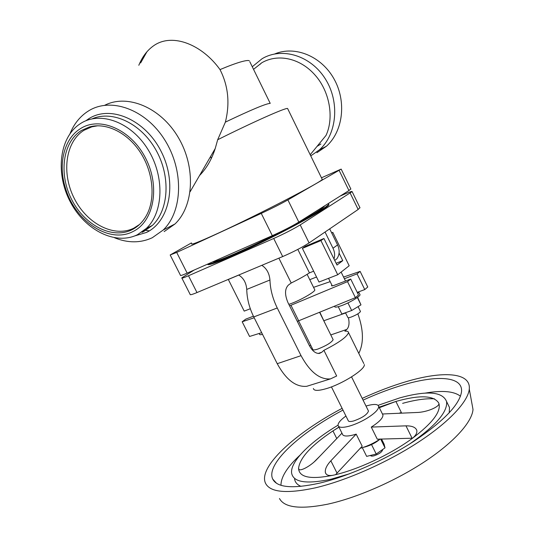 <?xml version="1.0" encoding="UTF-8"?>
<svg xmlns="http://www.w3.org/2000/svg" width="534" height="534" viewBox="0 0 534 534"><rect width="100%" height="100%" fill="white"/><g stroke="black" fill="none" stroke-linecap="round" stroke-linejoin="round"><path stroke-width="0.8" d="M199.529 175.539C206.491 168.424 211.724 159.419 215.222 148.525L217.678 139.741L225.375 122.126C230.061 103.302 228.272 85.8 220.015 69.6C202.439 44.983 173.163 32.801 154.399 45.223C147.604 49.775 142.418 56.457 138.82 65.281M164.145 231.609L174.985 223.98C193.849 206.077 196.045 167.322 178.309 137.465C160.774 107.468 127.486 93.624 104.764 105.258M114.61 237.804C127.946 243.17 140.502 243.15 152.27 237.743L163.177 230.041C182.715 211.464 184.137 170.379 164.646 139.761C145.375 108.969 110.258 96.741 88.077 111.205L86.842 112.02C79.372 117.22 73.759 124.435 70.014 133.66M80.767 123.401L79.119 124.495C58.787 138.8 55.576 174.605 70.541 202.339C85.246 230.234 115.504 245.56 137.392 234.74L146.336 228.425C163.558 212.318 164.826 176.26 147.818 149.22C131.01 122.019 100.258 110.845 80.767 123.401M80.581 128.56C63.94 138.58 57.899 164.312 65.442 187.968C74.92 221.096 109.363 244.105 132.979 231.536C153.632 221.723 160.467 187.314 145.829 158.618C131.498 129.749 100.112 115.958 80.581 128.56M132.045 229.713C138.079 226.663 142.905 221.87 146.53 215.322C155.641 198.768 153.331 172.402 140.449 152.544C127.619 132.646 106.099 122.166 89.385 126.972L81.528 130.423C62.465 142.131 58.58 174.404 71.816 199.836C84.786 225.415 112.334 239.626 132.045 229.713M97.782 125.77L91.835 126.845L84.072 130.243C65.228 141.784 61.357 173.63 74.406 198.715C87.189 223.953 114.396 237.944 133.86 228.138L139.574 224.44M322.049 178.997L322.242 179.397C322.362 181.527 257.969 214.955 218.299 233.144C199.089 241.949 190.244 245.44 191.766 243.604M287.799 108.943L287.566 108.455C285.189 107.795 253.036 122.066 217.678 139.741M249.805 61.724L270.217 103.369C266.166 103.549 251.214 109.804 225.375 122.126M310.194 154.747L326.047 135.389C334.271 117.587 329.611 91.394 315.167 75.214C300.488 58.306 278.254 53.293 261.947 62.672L253.543 69.347M316.896 152.711L326.454 146.209C343.002 131.437 346.793 101.634 334.03 78.945C321.428 56.157 294.928 45.39 274.763 53.941M310.755 155.895L319.499 149.78C336.934 134.228 340.051 102.061 325.299 78.852C310.748 55.496 281.905 46.825 262.121 58.7L252.262 66.737M191.426 242.93L170.172 254.978L176.694 252.435L261.266 213.393C271.819 208.44 280.697 203.955 287.899 199.923L341.166 169.098L321.461 177.802M350.811 188.923L348.942 190.551L298.826 222.091C291.758 226.349 282.92 230.868 272.313 235.654L187.16 273.121C182.388 275.197 180.158 275.924 180.465 275.304L170.246 255.118M324.492 205.937L324.425 206.124C322.99 208.387 313.471 214.301 295.869 223.853M282.579 230.848C265.552 239.579 249.852 247.115 235.461 253.456C222.892 258.943 215.195 261.793 212.372 262.027M328.39 203.487L328.63 204.101C329.184 207.292 270.077 238.932 232.924 255.018C218.072 261.48 209.635 264.51 207.606 264.123M328.677 204.008L328.884 204.622C329.451 207.833 270.358 239.492 233.198 255.566C215.836 263.075 207.292 265.932 207.572 264.143M194.209 270.017L181.78 277.887C181.48 278.528 183.716 277.82 188.489 275.751L273.715 238.484C284.328 233.718 293.159 229.193 300.215 224.907L352.12 191.619C352.113 191.065 349.042 192.147 342.908 194.87L340.051 196.152M359.916 207.633L358.154 209.468L309.086 242.91C302.137 247.376 293.34 251.928 282.686 256.567L196.986 292.559C192.18 294.548 189.904 295.162 190.137 294.401L181.9 278.127M325.046 232.036L332.996 248.237C334.731 251.908 335.065 255.479 333.997 258.95M329.698 228.866L337.575 244.919C339.898 250.146 339.651 254.785 336.82 258.823L334.711 260.405M278.882 258.162L291.217 283L288.4 285.063C284.729 288.794 284.602 294.681 288.02 302.718L309.246 345.378C312.317 351.052 315.734 353.728 319.486 353.408L321.782 352.253L323.911 350.311L336.667 375.996L330.493 378.893C319.806 379.808 309.987 372.064 301.043 355.657L277.253 307.978C272.707 298.673 270.271 289.348 269.95 280.003C269.33 273.295 266.62 268.402 261.814 265.331M310.034 385.274L306.763 386.296C295.909 387.304 286.064 379.767 277.226 363.687L253.77 316.929C249.291 307.804 246.948 298.633 246.748 289.415C246.207 282.8 243.531 278.007 238.705 275.037M363.787 363.527L348.502 332.542C348.428 331.467 347.22 331.007 344.864 331.18L346.806 329.405C349.056 327.008 349.59 323.117 348.408 317.717M357.873 313.825C363.601 329.899 363.908 343.088 358.788 353.388M364.295 364.548C365.683 369.174 342.761 383.866 326.448 388.598C318.191 390.995 313.838 390.955 313.385 388.478M309.506 345.892L310.681 345.171M368.24 410.566L368.487 411.067C367.165 414.624 362.226 417.915 353.668 420.952C350.291 421.827 348.455 421.68 348.168 420.512L331.434 386.89M366.017 406.074L367.325 405.68C374.207 403.824 377.999 404.071 378.699 406.427C378.733 409.384 374.808 413.343 366.925 418.302C360.851 421.927 354.85 424.57 348.936 426.245C342.227 427.954 338.596 427.647 338.049 425.324C337.969 422.995 340.599 419.898 345.939 416.033M371.277 427.08L405.98 425.845L412.074 438.214L377.271 439.182L371.277 427.08C379.14 422.094 383.032 418.082 382.951 415.038L382.451 414.017M380.208 439.028L377.925 440.503C371.958 444.121 366.017 446.724 360.103 448.313M338.576 426.379L342.314 433.882C342.901 436.278 346.559 436.645 353.288 434.983L356.178 434.122L362.185 446.197L335.579 474.673M341.954 433.154L317.563 458.606C310.174 466.729 298.693 472.383 298.573 468.638L298.559 468.431C299.694 458.005 311.155 445.496 332.942 430.911L338.93 427.1M336.987 473.031L330.853 460.789L356.178 434.122M314.152 461.923L319.219 456.844M471.782 402.763L473.011 409.478C472.069 421.947 454.28 442.085 424.77 461.603C395.28 481.101 356.679 497.915 327.502 504.223C300.315 509.583 284.302 507.674 279.462 498.489M362.206 398.377C377.378 391.402 392.116 385.808 406.414 381.583C442.466 370.836 470.968 372.131 469.279 389.066C468.164 401.461 449.227 422.087 417.868 442.506C386.536 462.891 345.638 480.847 315.067 487.902C286.611 493.943 270.097 492.388 265.525 483.25C257.762 466.99 295.662 432.814 342.114 408.35M363.06 400.113C377.024 393.738 390.561 388.625 403.671 384.774C437.086 374.875 463.125 376.256 461.516 391.816C459.58 404.625 443.734 421.099 413.963 441.231C385.067 460.041 347.4 476.635 319.058 483.257C292.505 488.984 277.066 487.595 272.727 479.098C265.511 464.273 300.015 432.834 342.975 410.079M424.93 393.151C442.032 390.14 453.88 391.162 460.468 396.215M280.971 485.286C280.931 476.975 287.279 466.93 300.015 455.135M301.002 486.381C297.191 484.739 295.055 482.269 294.594 478.971M402.623 403.357C415.272 399.846 425.885 398.337 434.476 398.831M447.652 403.744L449.494 407.522L449.227 412.835M349.743 473.711L331.24 479.152C306.516 484.391 293.306 482.376 291.624 473.097C290.002 461.69 310.307 441.772 338.035 425.197M378.092 405.326L399.913 397.837C427.053 390.394 442.599 391.616 446.564 401.508C447.866 411.827 435.564 425.985 409.651 443.981M379.073 407.182L395.901 401.448C419.637 394.773 433.928 395.327 438.788 403.11C441.545 411.34 432.44 423.308 411.48 439.015C389.6 454.915 357.079 469.947 333.516 475.16C310.828 479.759 299.173 477.516 298.559 468.431L299.107 469.519M379.334 407.716L395.901 401.448L401.361 412.542L399.465 413.096M336.707 438.447L332.942 430.911L338.97 427.18M438.788 403.11L438.868 403.384C439.896 406.668 426.826 412.368 416.513 412.502L382.437 413.99M411.48 439.015C415.612 435.918 417.374 433.014 416.767 430.304C415.619 427.287 412.021 425.798 405.98 425.845M412.074 438.214L412.528 438.214M330.853 460.789C326.668 465.414 324.839 469.333 325.38 472.543C326.201 475.22 328.911 476.094 333.516 475.16M380.195 439.035C375.983 442.633 370.956 445.269 365.123 446.931L363.614 447.265M380.629 439.008L385.014 447.859L384.113 444.188L381.53 438.968M362.326 447.679L366.651 456.376L376.223 454.02L385.014 447.859M371.537 444.582L376.223 454.02M382.658 449.748L382.658 449.748C381.97 452.091 379.053 454.127 373.907 455.842C371.931 456.296 370.796 456.156 370.503 455.429M332.969 339.344L333.149 339.697C331.46 342.568 326.387 345.678 317.924 349.029C314.619 350.104 312.897 350.217 312.764 349.363L298.566 320.827M348.502 332.542C347.287 336.7 339.09 342.621 323.911 350.311M364.762 289.582L367.759 286.998L360.116 271.385L357.066 273.869L364.762 289.582L358.681 291.831L357.78 293.466M355.404 297.658L358.514 294.968L350.711 279.055L347.534 281.645L355.404 297.658L298.673 320.787L290.957 305.268L289.568 305.835M297.284 321.341L298.673 320.787M254.197 317.783L242.176 321.762L249.565 336.46L261.673 332.689M242.176 321.762L245.733 319.138L253.416 316.208M347.534 281.645L290.957 305.268M357.239 292.365L358.681 291.831M331.768 233.078L332.802 232.363L349.176 265.758L337.728 274.756L320.927 240.587L323.944 238.498L336.994 265.058L342.768 260.639L339.077 253.123M323.944 238.498L305.475 246.261L302.391 248.37L319.012 282.032L337.728 274.756M336.126 263.282L342.768 260.639M331.654 232.844L332.802 232.363M302.391 248.37L320.927 240.587M331.888 285.103L331.507 285.65C331.554 286.104 332.755 285.89 335.098 285.016L350.711 279.055M357.066 273.869L344.383 278.741M313.551 287.352L330.179 281.645M343.556 277.059L360.116 271.385M334.484 306.189L334.678 306.589C334.811 307.524 337.047 307.23 341.386 305.695C349.336 302.878 360.357 296.35 360.023 294.681L359.849 294.334M338.262 306.696L341.873 314.019L351.679 310.508L360.977 304.874L357.62 297.291M360.377 311.295L360.47 311.489C359.475 313.118 356.392 314.967 351.225 317.049C349.036 317.797 347.894 317.917 347.801 317.41L345.498 312.724M347.934 302.905L351.679 310.508M357.353 297.485L360.977 304.874M314.653 289.568L314.833 289.949C315.1 291.738 301.049 299.888 291.544 303.412L288.834 304.367M313.658 271.192L309.433 272.874C304.587 276.025 298.513 279.402 291.217 283M309.433 272.874L297.825 249.398M228.645 279.262L228.325 279.469L244.212 311.115L250.312 308.745M228.325 279.469L238.785 275.077M259.177 333.47L259.564 334.237C259.537 334.831 260.519 334.865 262.508 334.344L265.945 341.206M319.799 312.17L325.313 323.884M261.213 63.112L259.891 64.514M88.744 119.202L88.277 119.876M149.366 230.842L145.875 230.381M136.137 227.257L135.776 227.097M210.623 156.442L211.25 158.525M134.715 235.921L146.443 232.45C169.498 221.677 177.462 183.556 161.288 151.723C145.442 119.696 110.451 104.624 88.731 118.762L85.787 120.811M143.466 231.696L152.384 225.415C168.817 210.016 170.933 176.46 155.928 149.974C141.089 123.374 112.414 109.917 92.155 118.842M249.325 60.749C248.156 60.188 245.113 60.636 240.187 62.078C234.993 63.619 228.265 66.129 220.015 69.6M317.042 146.389L320.907 143.973M176.694 252.435L187.16 273.121M272.313 235.654L261.266 213.393M287.899 199.923L298.826 222.091M348.942 190.551L339.143 170.413M188.489 275.751L196.986 292.559M282.686 256.567L273.715 238.484M300.215 224.907L309.086 242.91M358.154 209.468L350.191 193.114M332.996 248.237L337.575 244.919M321.782 352.253L318.171 353.461M277.253 307.978L253.77 316.929M277.226 363.687L301.043 355.657M330.793 334.938L346.806 329.405M345.611 312.957L324.018 320.687M309.76 279.676L316.535 277.012M269.95 280.003L246.748 289.415M215.222 148.525L190.137 191.713M163.177 230.041L174.985 223.98M142.097 232.377L152.384 225.415L146.336 228.425M91.835 126.845L89.385 126.972M322.242 179.397L287.566 108.455M319.499 149.78L326.454 146.209M146.93 51.778L140.616 62.965M341.166 169.098L350.885 189.076M328.884 204.622L328.63 204.101M352.12 191.619L360.016 207.846M330.493 378.893L306.763 386.296M368.487 411.067L351.566 376.897M382.951 415.038L378.699 406.427M298.573 468.638L298.967 469.419M473.011 409.478L469.279 389.066M325.38 472.543L326.1 473.985M332.261 285.864L328.543 278.327M360.47 311.489L358.08 306.629M360.023 294.681L358.748 292.078M276.525 483.263L272.727 479.098M314.833 289.949L307.117 274.342M345.511 281.038L341.119 272.093M449.494 407.522L446.564 401.508M91.481 126.458L91.154 126.878M333.149 339.697L319.566 312.27"/></g></svg>
